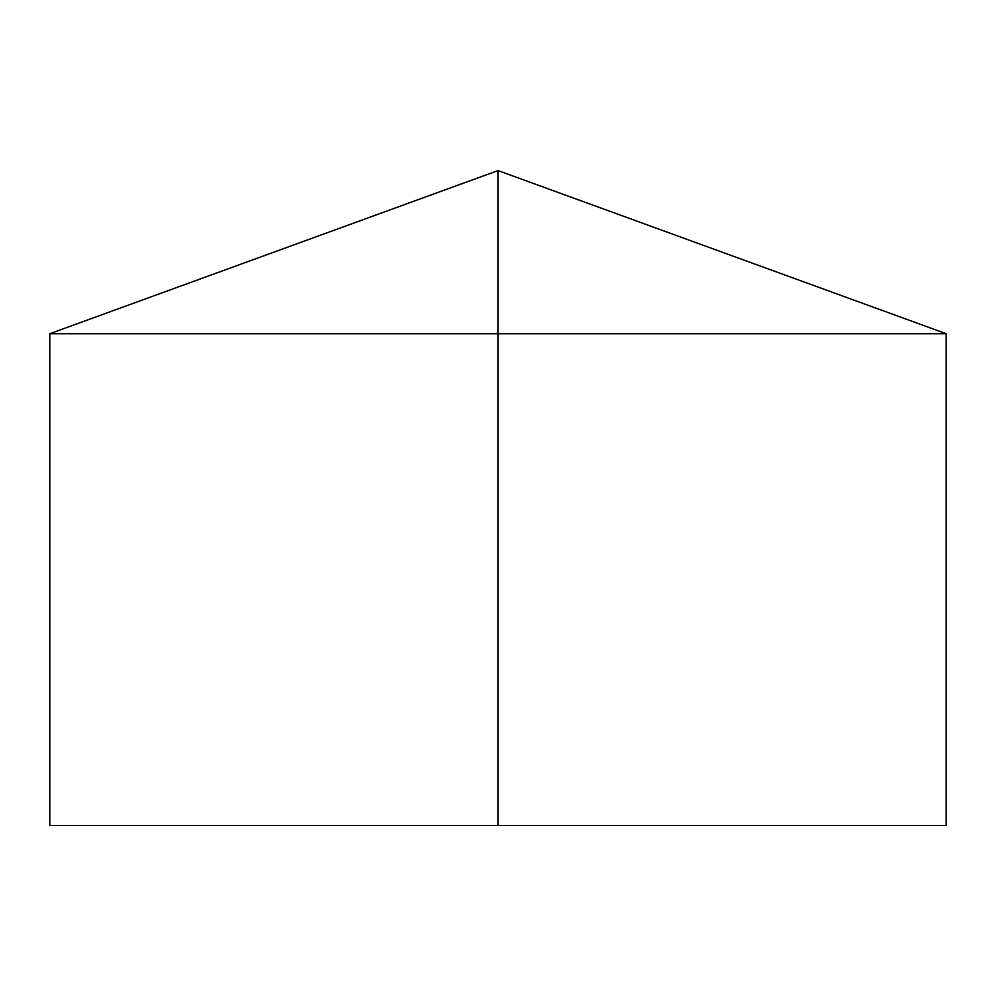 <?xml version="1.0" encoding="UTF-8"?>
<svg xmlns="http://www.w3.org/2000/svg" width="996" height="996" viewBox="0 0 996 996"><rect width="100%" height="100%" fill="white"/><g stroke="black" fill="none" stroke-linecap="round" stroke-linejoin="round"><path stroke-width="1.49" d="M946.2 333.71L946.2 825.423L49.8 825.423L49.8 333.71L946.2 333.71L498 170.577L498 825.423M498 170.577L49.8 333.71"/></g></svg>
